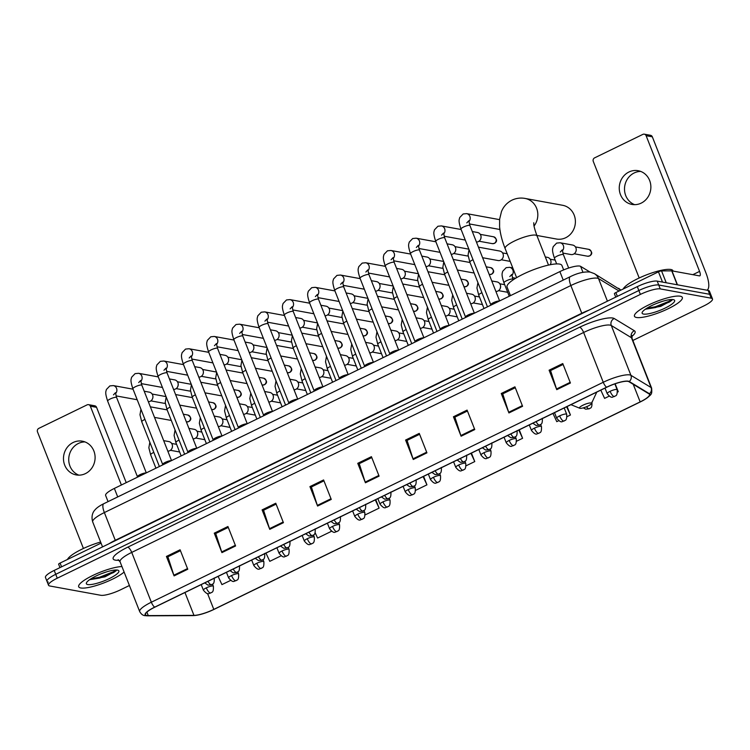 <?xml version="1.0" encoding="UTF-8"?>
<svg xmlns="http://www.w3.org/2000/svg" width="750" height="750" viewBox="0 0 750 750"><rect width="100%" height="100%" fill="white"/><g stroke="black" fill="none" stroke-linecap="round" stroke-linejoin="round"><path stroke-width="1.12" d="M108.056 501.628L105.619 495.441A16.078 3.534 -21.5 0 1 114.366 488.419L559.875 271.594A16.078 3.534 -21.5 0 1 580.631 266.372L589.978 272.034M632.859 340.472L703.753 305.972A16.078 3.534 158.5 0 0 712.5 298.95L709.434 291.169A16.078 3.534 158.5 0 0 708.141 290.409L657.197 281.119A16.078 3.534 158.5 0 0 637.312 286.631L54.206 570.422A16.078 3.534 158.5 0 0 45.459 577.453L46.997 581.344A16.078 3.534 158.5 0 0 48.281 582.103M712.5 298.95A16.078 3.534 158.5 0 0 711.206 298.191L660.253 288.9A16.078 3.534 158.5 0 0 640.378 294.413L57.272 578.203L55.734 574.312A16.078 3.534 158.5 0 0 46.997 581.344A16.078 3.534 158.5 0 1 55.734 574.312L638.841 290.522L55.734 574.312L54.206 570.422M660.253 288.9L658.725 285.009A16.078 3.534 158.5 0 0 638.841 290.522A16.078 3.534 158.5 0 1 658.725 285.009L709.678 294.3L658.725 285.009L657.197 281.119M710.972 295.059A16.078 3.534 158.5 0 0 709.678 294.3A16.078 3.534 158.5 0 1 710.972 295.059M80.756 587.972A25.725 5.653 158.5 0 0 102.188 583.547A25.725 5.653 158.5 0 0 124.116 572.044A25.725 5.653 158.5 0 1 102.188 583.547A25.725 5.653 158.5 0 1 80.756 587.972A25.725 5.653 158.5 0 1 78.694 586.763A25.725 5.653 158.5 0 0 80.756 587.972M636.534 317.484A25.725 5.653 158.5 0 0 664.5 310.434A25.725 5.653 158.5 0 0 682.331 297.422A25.725 5.653 158.5 0 0 680.269 296.203A25.725 5.653 158.5 0 0 652.303 303.253A25.725 5.653 158.5 0 0 634.472 316.275A25.725 5.653 158.5 0 0 636.534 317.484A25.725 5.653 158.5 0 0 664.5 310.434A25.725 5.653 158.5 0 0 682.331 297.422A25.725 5.653 158.5 0 0 680.269 296.203A25.725 5.653 158.5 0 0 652.303 303.253A25.725 5.653 158.5 0 0 634.472 316.275A25.725 5.653 158.5 0 0 636.534 317.484M146.888 615.487A17.147 3.769 -21.5 0 1 145.509 614.672A17.147 3.769 -21.5 0 1 154.838 607.181L606.75 387.244A17.147 3.769 -21.5 0 1 628.884 381.675L649.041 393.9A17.147 3.769 -21.5 0 1 649.491 394.387A17.147 3.769 -21.5 0 1 640.163 401.887L213.797 609.394A17.147 3.769 -21.5 0 1 193.969 615.375L148.266 615.591A17.147 3.769 -21.5 0 1 146.888 615.487M146.522 615.666A17.578 3.863 158.5 0 0 147.928 615.769L193.631 615.553A17.578 3.863 158.5 0 0 197.888 615.047A17.578 3.863 158.5 0 0 213.966 609.422L640.331 401.916A17.578 3.863 158.5 0 0 645.009 399.366A17.578 3.863 158.5 0 0 649.434 393.731L629.269 381.506A17.578 3.863 158.5 0 0 606.581 387.216L154.669 607.153A17.578 3.863 158.5 0 0 146.522 615.666M570.422 383.006L562.762 363.553L549.094 370.2L556.753 389.662L570.422 383.006M563.119 364.453L550.556 370.566L556.519 388.988A4.284 1.397 64 0 0 556.753 389.662M550.697 370.5L549.094 370.2M522.591 406.284L514.931 386.831L501.262 393.488L508.922 412.941L522.591 406.284M515.278 387.731L502.725 393.844L508.678 412.266A4.284 1.397 64 0 0 508.922 412.941M502.866 393.778L501.262 393.488M474.759 429.562L467.091 410.109L453.431 416.766L461.091 436.219L474.759 429.562M467.447 411.009L454.894 417.122L460.847 435.544A4.284 1.397 64 0 0 461.091 436.219M455.034 417.056L453.431 416.766M426.928 452.85L419.259 433.387L405.591 440.044L413.259 459.497L426.928 452.85M419.616 434.288L407.062 440.4L413.016 458.822A4.284 1.397 64 0 0 413.259 459.497M407.194 440.334L405.591 440.044M187.762 569.241L180.094 549.788L166.425 556.444L174.094 575.897L187.762 569.241M180.45 550.688L167.897 556.8L173.85 575.222A4.284 1.397 64 0 0 174.094 575.897M168.038 556.734L166.425 556.444M235.594 545.962L227.925 526.509L214.266 533.166L221.925 552.619L235.594 545.962M228.281 527.409L215.728 533.522L221.681 551.944A4.284 1.397 64 0 0 221.925 552.619M215.869 533.456L214.266 533.166M283.425 522.684L275.766 503.231L262.097 509.878L269.756 529.341L283.425 522.684M276.112 504.131L263.559 510.244L269.522 528.666A4.284 1.397 64 0 0 269.756 529.341M263.7 510.178L262.097 509.878M331.256 499.406L323.597 479.953L309.928 486.6L317.587 506.053L331.256 499.406M323.953 480.853L311.391 486.966L317.353 505.388A4.284 1.397 64 0 0 317.587 506.053M311.531 486.891L309.928 486.6M379.088 476.128L371.428 456.675L357.759 463.322L365.428 482.775L379.088 476.128M371.784 457.575L359.231 463.678L365.184 482.109A4.284 1.397 64 0 0 365.428 482.775M359.363 463.612L357.759 463.322M121.95 566.55A25.725 5.653 158.5 0 0 94.134 574.828A25.725 5.653 158.5 0 0 78.694 586.763A25.725 5.653 158.5 0 1 94.134 574.828A25.725 5.653 158.5 0 1 121.95 566.55M57.272 578.203A16.078 3.534 158.5 0 0 48.525 585.234A16.078 3.534 158.5 0 0 49.819 585.994L100.772 595.284A16.078 3.534 158.5 0 0 120.647 589.763L129.412 585.497M516.581 441.225L522.6 438.291L519.263 429.825M567.056 416.653L570.431 415.012L567.103 406.537M552.956 413.428L556.772 421.659L558.731 420.703M617.531 392.091L618.272 391.734L615.141 383.784M600.788 390.141L604.603 398.381L609.206 396.141M365.156 514.181L365.438 514.781L379.106 508.125L375.769 499.659M315.169 532.791L317.606 538.059L331.266 531.413L331.041 530.831M265.959 553.106L269.775 561.337L281.119 555.816M218.128 576.384L221.934 584.616L230.644 580.388M466.106 465.787L474.769 461.569L471.431 453.103M415.631 490.35L426.938 484.847L423.6 476.381M426.938 484.847L423.122 476.616M379.106 508.125L375.291 499.894M331.266 531.413L330.975 530.766M474.769 461.569L470.963 453.328M522.6 438.291L518.794 430.05M570.431 415.012L566.625 406.772M618.272 391.734L616.219 387.291M100.622 542.025A26.794 5.888 158.5 0 0 67.481 559.462M106.622 571.856L101.316 573.722M87.778 584.559A17.466 3.844 158.5 0 0 108.525 578.972A17.466 3.844 158.5 0 0 118.144 570.291A17.466 3.844 158.5 0 0 117.478 570.103A17.466 3.844 158.5 0 0 100.303 574.125A17.466 3.844 158.5 0 0 86.475 582.769A17.466 3.844 158.5 0 0 87.778 584.559M89.766 579.591L104.962 576.844L116.034 570.862L116.475 570.009M115.791 570.009L113.334 571.763L99.506 577.266L90.909 578.831M116.166 570.703L113.644 572.531L99.806 578.034L89.934 579.637M78.881 475.153A17.147 15.769 100.3 0 1 68.728 459.788A17.147 15.769 100.3 0 1 78.412 443.447A17.147 15.769 100.3 0 1 84.947 441.909M73.153 442.491A17.147 15.769 -79.7 0 0 63.553 460.284A17.147 15.769 -79.7 0 0 76.209 474.919A17.147 15.769 -79.7 0 0 85.416 473.616A17.147 15.769 -79.7 0 0 95.025 455.822A17.147 15.769 -79.7 0 0 82.359 441.188A17.147 15.769 -79.7 0 0 73.153 442.491M101.053 543.122L60.084 563.062L61.575 566.841M90.347 406.191A2.681 2.466 -79.7 0 0 88.547 404.662L94.763 405.797A2.681 2.466 100.3 0 1 96.553 407.316L90.347 406.191L121.387 484.997M126.225 482.644L96.553 407.316M88.547 404.662A2.681 2.466 -79.7 0 0 87.112 404.859L38.822 428.363A2.681 2.466 -79.7 0 0 37.5 431.906L83.419 548.466M58.697 564.309A2.681 0.591 -21.5 0 1 58.631 564.234A2.681 0.591 -21.5 0 1 60.084 563.062M536.841 235.444L556.509 239.034A17.147 15.769 -79.7 0 0 565.716 237.722A17.147 15.769 -79.7 0 0 575.316 219.928A17.147 15.769 -79.7 0 0 562.659 205.294L525.094 198.441A17.147 15.769 100.3 0 1 534.056 226.003M590.925 402.984A6.431 1.416 158.5 0 0 583.284 405.047A6.431 1.416 158.5 0 0 579.741 408.234A6.431 1.416 158.5 0 0 579.984 408.309A6.431 1.416 158.5 0 0 586.312 406.828A6.431 1.416 158.5 0 0 591.403 403.65A6.431 1.416 158.5 0 0 590.925 402.984M563.653 269.897L561.909 265.472A29.475 6.478 158.5 0 0 559.547 264.075A29.475 6.478 158.5 0 0 527.512 272.166A29.475 6.478 158.5 0 0 507.075 287.072L510.45 295.65M146.072 472.987A4.819 1.059 158.5 0 0 146.044 472.987A4.819 1.059 158.5 0 0 141.169 474.15A4.819 1.059 158.5 0 0 137.456 476.55L137.241 477.291M144.206 391.219L149.325 392.156A4.819 4.434 100.3 0 1 148.341 401.709M152.906 396.619L152.916 396.928A3.488 3.206 100.3 0 1 152.634 398.438L152.522 398.719M171.309 460.706A4.819 1.059 158.5 0 0 171.281 460.697A4.819 1.059 158.5 0 0 166.406 461.859A4.819 1.059 158.5 0 0 162.694 464.269L162.478 465M169.444 378.938L174.562 379.866A4.819 4.434 100.3 0 1 173.578 389.428M178.144 384.337L178.153 384.637A3.488 3.206 100.3 0 1 177.872 386.156L177.759 386.438M196.547 448.425A4.819 1.059 158.5 0 0 196.519 448.416A4.819 1.059 158.5 0 0 191.644 449.578A4.819 1.059 158.5 0 0 187.931 451.988L187.716 452.719M194.681 366.656L199.8 367.584A4.819 4.434 100.3 0 1 198.816 377.137M203.381 372.056L203.391 372.356A3.488 3.206 100.3 0 1 203.109 373.875L202.997 374.156M221.784 436.144A4.819 1.059 158.5 0 0 221.756 436.134A4.819 1.059 158.5 0 0 216.881 437.297A4.819 1.059 158.5 0 0 213.169 439.706L212.953 440.438M219.919 354.366L225.037 355.303A4.819 4.434 100.3 0 1 224.053 364.856M228.619 359.775L228.628 360.075A3.488 3.206 100.3 0 1 228.347 361.594L228.234 361.875M247.022 423.853A4.819 1.059 158.5 0 0 246.994 423.853A4.819 1.059 158.5 0 0 242.128 425.016A4.819 1.059 158.5 0 0 238.406 427.425L238.191 428.156M245.156 342.084L250.275 343.022A4.819 4.434 100.3 0 1 249.291 352.575M253.856 347.494L253.866 347.794A3.488 3.206 100.3 0 1 253.584 349.312L253.472 349.594M272.259 411.572A4.819 1.059 158.5 0 0 272.231 411.572A4.819 1.059 158.5 0 0 267.366 412.734A4.819 1.059 158.5 0 0 263.644 415.144L263.428 415.875M270.394 329.803L275.512 330.741A4.819 4.434 100.3 0 1 274.528 340.294M279.094 335.203L279.103 335.512A3.488 3.206 100.3 0 1 278.822 337.031L278.709 337.312M297.497 399.291A4.819 1.059 158.5 0 0 297.469 399.291A4.819 1.059 158.5 0 0 292.603 400.453A4.819 1.059 158.5 0 0 288.881 402.853L288.666 403.594M295.631 317.522L300.75 318.459A4.819 4.434 100.3 0 1 299.766 328.012M304.331 322.922L304.341 323.231A3.488 3.206 100.3 0 1 304.059 324.741L303.947 325.022M322.734 387.009A4.819 1.059 158.5 0 0 322.706 387A4.819 1.059 158.5 0 0 317.841 388.163A4.819 1.059 158.5 0 0 314.119 390.572L313.903 391.303M320.869 305.241L325.988 306.169A4.819 4.434 100.3 0 1 325.003 315.731M329.569 310.641L329.578 310.941A3.488 3.206 100.3 0 1 329.306 312.459L329.184 312.741M347.972 374.728A4.819 1.059 158.5 0 0 347.944 374.719A4.819 1.059 158.5 0 0 343.078 375.881A4.819 1.059 158.5 0 0 339.356 378.291L339.141 379.022M346.106 292.959L351.225 293.888A4.819 4.434 100.3 0 1 350.241 303.441M354.806 298.359L354.816 298.659A3.488 3.206 100.3 0 1 354.544 300.178L354.422 300.459M373.209 362.447A4.819 1.059 158.5 0 0 373.181 362.438A4.819 1.059 158.5 0 0 368.316 363.6A4.819 1.059 158.5 0 0 364.594 366.009L364.378 366.741M371.344 280.669L376.462 281.606A4.819 4.434 100.3 0 1 375.478 291.159M380.044 286.078L380.053 286.378A3.488 3.206 100.3 0 1 379.781 287.897L379.659 288.178M398.447 350.156A4.819 1.059 158.5 0 0 398.419 350.156A4.819 1.059 158.5 0 0 393.553 351.319A4.819 1.059 158.5 0 0 389.831 353.728L389.616 354.459M396.581 268.387L401.7 269.325A4.819 4.434 100.3 0 1 400.716 278.878M405.281 273.797L405.291 274.097A3.488 3.206 100.3 0 1 405.019 275.616L404.897 275.897M423.684 337.875A4.819 1.059 158.5 0 0 423.656 337.875A4.819 1.059 158.5 0 0 418.791 339.037A4.819 1.059 158.5 0 0 415.069 341.447L414.853 342.178M421.819 256.106L426.938 257.044A4.819 4.434 100.3 0 1 425.953 266.597M430.519 261.506L430.528 261.816A3.488 3.206 100.3 0 1 430.256 263.334L430.134 263.616M448.922 325.594A4.819 1.059 158.5 0 0 448.894 325.594A4.819 1.059 158.5 0 0 444.028 326.756A4.819 1.059 158.5 0 0 440.306 329.156L440.091 329.897M447.056 243.825L452.175 244.762A4.819 4.434 100.3 0 1 451.191 254.316M455.756 249.225L455.766 249.534A3.488 3.206 100.3 0 1 455.494 251.044L455.372 251.325M474.159 313.312A4.819 1.059 158.5 0 0 474.131 313.303A4.819 1.059 158.5 0 0 469.266 314.466A4.819 1.059 158.5 0 0 465.544 316.875L465.328 317.606M472.294 231.544L477.413 232.472A4.819 4.434 100.3 0 1 476.428 242.034M480.994 236.944L481.003 237.244A3.488 3.206 100.3 0 1 480.731 238.763L480.609 239.044M499.397 301.031A4.819 1.059 158.5 0 0 499.369 301.022A4.819 1.059 158.5 0 0 494.503 302.184A4.819 1.059 158.5 0 0 490.781 304.594L490.566 305.325M171.225 420.234A4.819 4.434 100.3 0 1 169.95 420.206L154.519 417.394M196.463 407.953A4.819 4.434 100.3 0 1 195.188 407.925L179.756 405.113M221.7 395.672A4.819 4.434 100.3 0 1 220.425 395.644L204.994 392.831M246.937 383.391A4.819 4.434 100.3 0 1 245.663 383.363L230.231 380.541M272.175 371.109A4.819 4.434 100.3 0 1 270.9 371.072L255.469 368.259M297.413 358.819A4.819 4.434 100.3 0 1 296.137 358.791L280.706 355.978M322.65 346.537A4.819 4.434 100.3 0 1 321.375 346.509L305.944 343.697M347.887 334.256A4.819 4.434 100.3 0 1 346.613 334.228L331.181 331.416M373.125 321.975A4.819 4.434 100.3 0 1 371.85 321.947L356.419 319.134M398.363 309.694A4.819 4.434 100.3 0 1 397.087 309.666L381.656 306.844M423.609 297.413A4.819 4.434 100.3 0 1 422.325 297.375L406.894 294.562M448.847 285.122A4.819 4.434 100.3 0 1 447.562 285.094L432.131 282.281M474.084 272.841A4.819 4.434 100.3 0 1 472.8 272.812L457.369 270M478.444 247.153L499.763 251.044A4.819 4.434 100.3 0 1 502.969 257.616A4.819 4.434 100.3 0 1 498.038 260.531L482.606 257.719M503.344 255.516L503.353 255.816A3.488 3.206 100.3 0 1 503.081 257.334L502.969 257.616M163.669 440.634L168.853 441.581A4.819 4.434 100.3 0 1 167.812 451.134M172.434 446.044L172.444 446.353A3.488 3.206 100.3 0 1 172.162 447.872L172.05 448.144M188.906 428.353L194.091 429.291A4.819 4.434 100.3 0 1 193.05 438.853M197.672 433.762L197.681 434.072A3.488 3.206 100.3 0 1 197.4 435.581L197.287 435.863M214.144 416.072L219.328 417.009A4.819 4.434 100.3 0 1 218.287 426.562M222.909 421.481L222.919 421.781A3.488 3.206 100.3 0 1 222.637 423.3L222.525 423.581M239.381 403.781L244.566 404.728A4.819 4.434 100.3 0 1 243.525 414.281M248.147 409.2L248.156 409.5A3.488 3.206 100.3 0 1 247.875 411.019L247.762 411.3M264.619 391.5L269.803 392.447A4.819 4.434 100.3 0 1 268.762 402M273.384 396.919L273.394 397.219A3.488 3.206 100.3 0 1 273.113 398.738L273 399.019M289.856 379.219L295.041 380.166A4.819 4.434 100.3 0 1 294 389.719M298.622 384.637L298.631 384.938A3.488 3.206 100.3 0 1 298.35 386.456L298.238 386.737M315.094 366.938L320.278 367.884A4.819 4.434 100.3 0 1 319.237 377.438M323.859 372.347L323.869 372.656A3.488 3.206 100.3 0 1 323.588 374.175L323.475 374.447M340.331 354.656L345.516 355.594A4.819 4.434 100.3 0 1 344.475 365.156M349.097 360.066L349.106 360.375A3.488 3.206 100.3 0 1 348.825 361.884L348.712 362.166M365.569 342.375L370.753 343.312A4.819 4.434 100.3 0 1 369.713 352.866M374.334 347.784L374.344 348.084A3.488 3.206 100.3 0 1 374.062 349.603L373.95 349.884M390.806 330.084L395.991 331.031A4.819 4.434 100.3 0 1 394.95 340.584M399.572 335.503L399.581 335.803A3.488 3.206 100.3 0 1 399.3 337.322L399.188 337.603M416.044 317.803L421.228 318.75A4.819 4.434 100.3 0 1 420.188 328.303M424.809 323.222L424.819 323.522A3.488 3.206 100.3 0 1 424.537 325.041L424.425 325.322M441.281 305.522L446.466 306.469A4.819 4.434 100.3 0 1 445.425 316.022M450.047 310.941L450.056 311.241A3.488 3.206 100.3 0 1 449.775 312.759L449.662 313.041M466.528 293.241L471.703 294.188A4.819 4.434 100.3 0 1 470.663 303.741M475.284 298.65L475.294 298.959A3.488 3.206 100.3 0 1 475.012 300.478L474.9 300.75M491.766 280.959L496.941 281.897A4.819 4.434 100.3 0 1 495.9 291.459M500.522 286.369L500.531 286.678A3.488 3.206 100.3 0 1 500.25 288.188L500.138 288.469M545.306 256.95L547.416 257.334A4.819 4.434 100.3 0 1 550.191 264.731M550.997 261.806L551.006 262.106A3.488 3.206 100.3 0 1 550.725 263.625L550.613 263.906M562.322 250.884A4.819 4.434 100.3 0 0 560.1 242.766L572.653 245.053A4.819 4.434 100.3 0 1 575.85 251.625A4.819 4.434 100.3 0 1 570.928 254.541L562.837 253.069M576.234 249.525L576.244 249.825A3.488 3.206 100.3 0 1 575.962 251.344L575.85 251.625M634.659 204.666A17.147 15.769 100.3 0 1 624.506 189.3A17.147 15.769 100.3 0 1 634.191 172.959A17.147 15.769 100.3 0 1 640.725 171.422M628.931 172.003A17.147 15.769 -79.7 0 0 619.331 189.797A17.147 15.769 -79.7 0 0 631.987 204.431A17.147 15.769 -79.7 0 0 641.194 203.128A17.147 15.769 -79.7 0 0 650.794 185.334A17.147 15.769 -79.7 0 0 638.137 170.7A17.147 15.769 -79.7 0 0 628.931 172.003M662.494 282.084L658.462 271.837L615.862 292.575L617.353 296.353M707.034 290.203A21.431 6.984 64 0 0 705.788 272.531L652.331 136.828L646.116 135.703L699.572 271.397A5.362 1.744 -116 0 1 699.844 275.831A5.362 1.744 -116 0 1 699.412 275.878L671.962 270.872L677.447 284.812M646.116 135.703A2.681 2.466 -79.7 0 0 644.325 134.175L650.531 135.3A2.681 2.466 100.3 0 1 652.331 136.828M644.325 134.175A2.681 2.466 -79.7 0 0 642.881 134.372L594.591 157.875A2.681 2.466 -79.7 0 0 593.278 161.419L639.188 277.978M614.475 293.822A2.681 0.591 -21.5 0 1 614.409 293.747A2.681 0.591 -21.5 0 1 615.862 292.575M658.462 271.837A2.681 0.591 -21.5 0 1 661.556 270.909L671.747 270.863A2.681 0.591 -21.5 0 1 671.962 270.872M673.106 271.088L672.984 270.759A26.794 5.888 158.5 0 0 670.828 269.494A26.794 5.888 158.5 0 0 644.391 275.709A26.794 5.888 158.5 0 0 623.25 288.975M662.4 301.369L657.084 303.234M643.547 314.072A17.466 3.844 158.5 0 0 664.303 308.484A17.466 3.844 158.5 0 0 673.922 299.803A17.466 3.844 158.5 0 0 673.256 299.616A17.466 3.844 158.5 0 0 656.081 303.637A17.466 3.844 158.5 0 0 642.244 312.281A17.466 3.844 158.5 0 0 643.547 314.072M645.544 309.094L660.731 306.356L671.803 300.375L672.253 299.522M671.559 299.522L669.113 301.275L655.284 306.778L646.678 308.344M671.934 300.216L669.412 302.044L655.584 307.547L645.712 309.15M117.713 496.922L114.366 488.419M582.966 272.297L580.631 266.372M563.231 280.097L559.875 271.594M619.05 291.019L598.519 278.578A21.431 4.716 158.5 0 0 597.356 278.184A21.431 4.716 158.5 0 0 570.853 285.534L104.362 512.569A21.431 4.716 158.5 0 0 92.709 521.934C90.591 514.791 94.162 510.797 94.622 510.319C96.403 508.022 99.469 505.819 103.819 503.691L570.3 276.656A10.716 3.488 -116 0 0 570.853 285.534L581.775 313.256A21.431 4.716 -21.5 0 1 589.2 310.05M115.416 540.637A2.681 0.872 64 0 0 115.284 540.291L104.362 512.569A10.716 3.488 -116 0 1 103.819 503.691M607.425 301.181L598.519 278.578A10.716 10.312 -58.8 0 0 594.384 273.647L620.841 290.147M109.059 543.731A21.431 4.716 -21.5 0 1 115.284 540.291L581.775 313.256A2.681 0.872 64 0 1 581.897 313.603M637.312 286.631L640.378 294.413M708.141 290.409L711.206 298.191M620.775 290.175A10.716 10.312 -58.8 0 0 618.478 288.253M119.044 560.297L117.459 560.297A26.794 5.888 -21.5 0 1 127.734 547.172L579.647 327.225A5.362 1.744 -116 0 1 583.631 332.475L131.728 552.413A21.431 4.716 158.5 0 0 120.066 561.778L118.116 559.716M579.647 327.225A26.794 5.888 -21.5 0 1 612.778 318.028A26.794 5.888 -21.5 0 1 614.231 318.525L634.387 330.75A26.794 5.888 -21.5 0 1 631.763 336.488M610.144 325.116A21.431 4.716 158.5 0 0 583.631 332.475L603.253 382.275A21.431 4.716 -21.5 0 1 630.919 375.309L651.084 387.534A21.431 4.716 -21.5 0 1 651.638 388.153L632.016 338.344A21.431 4.716 158.5 0 0 631.462 337.734L611.297 325.509A21.431 4.716 158.5 0 0 610.144 325.116M154.669 607.153A5.362 1.744 64 0 1 151.341 602.212A21.431 4.716 -21.5 0 0 139.688 611.578C141.216 614.203 142.988 615.553 145.003 615.647L147.272 615.825A5.362 4.547 -90.3 0 0 147.928 615.769M649.434 393.731A5.362 5.156 -58.8 0 0 651.084 387.534L631.462 337.734A5.362 5.156 121.2 0 1 634.387 330.75M197.888 615.047L192.975 615.619A5.362 4.547 -90.3 0 0 193.631 615.553M629.269 381.506A5.362 5.156 -58.8 0 0 630.919 375.309L611.297 325.509A5.362 5.156 121.2 0 1 614.231 318.525M606.581 387.216A5.362 1.744 -116 0 1 603.253 382.275L151.341 602.212L131.728 552.413A5.362 1.744 -116 0 0 127.734 547.172M117.459 560.297A5.362 4.547 89.7 0 1 118.519 559.903M640.163 401.887L633.244 384.319M148.266 615.591L146.897 612.131M193.969 615.375L184.959 592.519M213.797 609.394L207.544 593.503M378.834 475.463L365.184 482.109M330.994 498.741L317.353 505.388M283.163 522.028L269.522 528.666M235.331 545.306L221.681 551.944M187.5 568.584L173.85 575.222M426.666 452.184L413.016 458.822M474.497 428.906L460.847 435.544M522.328 405.628L508.678 412.266M570.159 382.35L556.519 388.988M104.709 576.497A21.431 4.716 158.5 0 0 116.353 570.413M516.609 277.659L505.125 248.512A17.147 3.769 -21.5 0 1 514.453 241.022A17.147 3.769 -21.5 0 1 535.659 235.134A17.147 3.769 -21.5 0 1 537.038 235.941C532.903 224.419 534.047 224.4 533.738 222.769M165.3 403.331A3.488 3.206 100.3 0 1 164.278 403.322L165.309 403.35M113.475 394.856L115.462 392.719L116.616 397.538A4.819 1.059 158.5 0 0 116.231 397.303A4.819 1.059 158.5 0 0 110.531 398.841A4.819 1.059 158.5 0 0 107.644 401.072C104.672 391.959 105.975 391.781 106.388 389.513L109.837 385.922L113.306 385.584A4.819 4.434 100.3 0 1 115.519 393.703M165.534 396.469A3.488 3.206 100.3 0 1 166.041 396.609L152.1 394.022M190.538 391.041A3.488 3.206 100.3 0 1 189.516 391.041L190.547 391.069M138.713 382.575L140.7 380.438L141.853 385.247A4.819 1.059 158.5 0 0 141.469 385.022A4.819 1.059 158.5 0 0 135.769 386.55A4.819 1.059 158.5 0 0 132.881 388.781C129.909 379.678 131.213 379.491 131.625 377.231L135.075 373.641L138.544 373.303A4.819 4.434 100.3 0 1 140.756 381.422M190.772 384.188A3.488 3.206 100.3 0 1 191.278 384.328L177.338 381.741M215.775 378.759A3.488 3.206 100.3 0 1 214.753 378.759L215.784 378.788M163.95 370.294L165.938 368.156L167.091 372.966A4.819 1.059 158.5 0 0 166.706 372.741A4.819 1.059 158.5 0 0 161.006 374.269A4.819 1.059 158.5 0 0 158.119 376.5C155.147 367.397 156.45 367.209 156.862 364.95L160.312 361.359L163.781 361.022A4.819 4.434 100.3 0 1 165.994 369.131M216.009 371.906A3.488 3.206 100.3 0 1 216.516 372.047L202.575 369.45M241.012 366.478A3.488 3.206 100.3 0 1 239.991 366.469L241.022 366.506M189.188 358.003L191.175 355.866L192.328 360.684A4.819 1.059 158.5 0 0 191.944 360.459A4.819 1.059 158.5 0 0 186.244 361.988A4.819 1.059 158.5 0 0 183.356 364.219C180.384 355.106 181.688 354.928 182.1 352.669L185.55 349.078L189.019 348.741A4.819 4.434 100.3 0 1 191.231 356.85M241.247 359.616A3.488 3.206 100.3 0 1 241.753 359.756L227.812 357.169M266.25 354.197A3.488 3.206 100.3 0 1 265.228 354.188L266.259 354.225M214.425 345.722L216.412 343.584L217.566 348.403A4.819 1.059 158.5 0 0 217.181 348.178A4.819 1.059 158.5 0 0 211.481 349.706A4.819 1.059 158.5 0 0 208.594 351.938C205.622 342.825 206.925 342.647 207.338 340.387L210.787 336.788L214.256 336.45A4.819 4.434 100.3 0 1 216.469 344.569M266.484 347.334A3.488 3.206 100.3 0 1 266.991 347.475L253.05 344.887M291.497 341.916A3.488 3.206 100.3 0 1 290.466 341.906L291.497 341.944M239.662 333.441L241.65 331.303L242.803 336.122A4.819 1.059 158.5 0 0 242.419 335.887A4.819 1.059 158.5 0 0 236.719 337.425A4.819 1.059 158.5 0 0 233.831 339.656C230.859 330.544 232.162 330.366 232.575 328.097L236.025 324.506L239.494 324.169A4.819 4.434 100.3 0 1 241.706 332.288M291.722 335.053A3.488 3.206 100.3 0 1 292.228 335.194L278.287 332.606M316.734 329.634A3.488 3.206 100.3 0 1 315.703 329.625L316.734 329.653M264.9 321.159L266.887 319.022L268.041 323.841A4.819 1.059 158.5 0 0 267.656 323.606A4.819 1.059 158.5 0 0 261.956 325.144A4.819 1.059 158.5 0 0 259.069 327.375C256.097 318.263 257.4 318.084 257.812 315.816L261.262 312.225L264.731 311.887A4.819 4.434 100.3 0 1 266.944 320.006M316.959 322.772A3.488 3.206 100.3 0 1 317.466 322.913L303.525 320.325M341.972 317.344A3.488 3.206 100.3 0 1 340.941 317.344L341.972 317.372M290.138 308.878L292.125 306.741L293.278 311.55A4.819 1.059 158.5 0 0 292.894 311.325A4.819 1.059 158.5 0 0 287.194 312.853A4.819 1.059 158.5 0 0 284.306 315.084C281.334 305.981 282.638 305.794 283.05 303.534L286.5 299.944L289.969 299.606A4.819 4.434 100.3 0 1 292.181 307.725M342.197 310.491A3.488 3.206 100.3 0 1 342.703 310.631L328.762 308.044M367.209 305.062A3.488 3.206 100.3 0 1 366.178 305.062L367.209 305.091M315.375 296.597L317.362 294.459L318.516 299.269A4.819 1.059 158.5 0 0 318.131 299.044A4.819 1.059 158.5 0 0 312.431 300.572A4.819 1.059 158.5 0 0 309.544 302.803C306.572 293.7 307.875 293.512 308.287 291.253L311.737 287.662L315.206 287.325A4.819 4.434 100.3 0 1 317.419 295.434M367.434 298.209A3.488 3.206 100.3 0 1 367.941 298.35L354 295.753M392.447 292.781A3.488 3.206 100.3 0 1 391.425 292.772L392.447 292.809M340.613 284.306L342.6 282.169L343.753 286.988A4.819 1.059 158.5 0 0 343.369 286.762A4.819 1.059 158.5 0 0 337.669 288.291A4.819 1.059 158.5 0 0 334.781 290.522C331.809 281.409 333.113 281.231 333.525 278.972L336.975 275.381L340.444 275.044A4.819 4.434 100.3 0 1 342.656 283.153M379.237 283.472L392.672 285.919A3.488 3.206 100.3 0 1 393.178 286.059M417.684 280.5A3.488 3.206 100.3 0 1 416.663 280.491L417.684 280.528M365.85 272.025L367.838 269.887L368.991 274.706A4.819 1.059 158.5 0 0 368.606 274.481A4.819 1.059 158.5 0 0 362.906 276.009A4.819 1.059 158.5 0 0 360.019 278.241C357.047 269.128 358.35 268.95 358.762 266.691L362.213 263.091L365.681 262.753A4.819 4.434 100.3 0 1 367.894 270.872M404.475 271.191L417.909 273.637A3.488 3.206 100.3 0 1 418.416 273.778M442.922 268.219A3.488 3.206 100.3 0 1 441.9 268.209L442.922 268.247M391.088 259.744L393.075 257.606L394.228 262.425A4.819 1.059 158.5 0 0 393.844 262.191A4.819 1.059 158.5 0 0 388.144 263.728A4.819 1.059 158.5 0 0 385.256 265.959C382.284 256.847 383.597 256.669 384 254.4L387.45 250.809L390.919 250.472A4.819 4.434 100.3 0 1 393.131 258.591M429.722 258.909L443.147 261.356A3.488 3.206 100.3 0 1 443.653 261.497M468.159 255.938A3.488 3.206 100.3 0 1 467.137 255.928L468.159 255.956M416.325 247.462L418.312 245.325L419.466 250.144A4.819 1.059 158.5 0 0 419.081 249.909A4.819 1.059 158.5 0 0 413.381 251.447A4.819 1.059 158.5 0 0 410.494 253.678C407.522 244.566 408.834 244.388 409.237 242.119L412.688 238.528L416.156 238.191A4.819 4.434 100.3 0 1 418.369 246.309M454.959 246.628L468.384 249.075A3.488 3.206 100.3 0 1 468.891 249.216M494.241 243.375A3.488 3.206 100.3 0 1 492.375 243.647L494.522 243.347A3.488 1.134 -116 0 1 494.241 243.375A3.488 3.206 100.3 0 0 493.622 236.794L480.197 234.347M441.562 235.181L443.55 233.044L444.703 237.853A4.819 1.059 158.5 0 0 444.319 237.628A4.819 1.059 158.5 0 0 438.619 239.156A4.819 1.059 158.5 0 0 435.731 241.388C432.759 232.284 434.072 232.097 434.475 229.838L437.925 226.247L441.394 225.909A4.819 4.434 100.3 0 1 443.606 234.028M466.8 222.9L468.788 220.762L469.95 225.572A4.819 1.059 158.5 0 0 469.556 225.347A4.819 1.059 158.5 0 0 463.856 226.875A4.819 1.059 158.5 0 0 460.969 229.106C457.997 220.003 459.309 219.816 459.713 217.556L463.163 213.966L466.631 213.628A4.819 4.434 100.3 0 1 468.844 221.738M188.503 421.622A3.488 3.206 100.3 0 1 186.638 421.884L188.784 421.594A3.488 1.134 -116 0 1 188.503 421.622A3.488 3.206 100.3 0 0 187.884 415.031L183.338 414.206M207.994 581.316A5.362 1.744 64 0 0 211.153 584.794A5.362 1.744 -116 0 0 211.584 584.747L207.994 585.141L204.769 582.881M144.947 419.409A4.819 1.059 158.5 0 0 144.647 419.55A4.819 1.059 158.5 0 0 141.759 421.781L139.978 414.759L140.953 409.275M213.741 409.341A3.488 3.206 100.3 0 1 211.875 409.603L214.022 409.312A3.488 1.134 -116 0 1 213.741 409.341A3.488 3.206 100.3 0 0 213.122 402.75L208.575 401.925M233.231 569.034A5.362 1.744 64 0 0 236.391 572.512A5.362 1.744 -116 0 0 236.822 572.466L233.231 572.859L230.006 570.6M170.184 407.128A4.819 1.059 158.5 0 0 169.884 407.269A4.819 1.059 158.5 0 0 166.997 409.5L165.216 402.478L166.191 396.994M238.978 397.059A3.488 3.206 100.3 0 1 237.112 397.322L239.259 397.031A3.488 1.134 -116 0 1 238.978 397.059A3.488 3.206 100.3 0 0 238.359 390.469L233.812 389.644M258.469 556.753A5.362 1.744 64 0 0 261.628 560.222A5.362 1.744 -116 0 0 262.059 560.184L258.469 560.569L255.244 558.319M195.422 394.847A4.819 1.059 158.5 0 0 195.122 394.978A4.819 1.059 158.5 0 0 192.234 397.209L190.453 390.188L191.428 384.713M264.216 384.778A3.488 3.206 100.3 0 1 262.35 385.041L264.497 384.741A3.488 1.134 -116 0 1 264.216 384.778A3.488 3.206 100.3 0 0 263.597 378.188L259.05 377.353M283.706 544.462A5.362 1.744 64 0 0 286.866 547.941A5.362 1.744 -116 0 0 287.297 547.894L283.706 548.288L280.481 546.038M220.659 382.566A4.819 1.059 158.5 0 0 220.359 382.697A4.819 1.059 158.5 0 0 217.472 384.928L215.691 377.906L216.666 372.431M289.453 372.488A3.488 3.206 100.3 0 1 287.587 372.759L289.734 372.459A3.488 1.134 -116 0 1 289.453 372.488A3.488 3.206 100.3 0 0 288.834 365.906L284.288 365.072M308.944 532.181A5.362 1.744 64 0 0 312.103 535.659A5.362 1.744 -116 0 0 312.534 535.613L308.944 536.006L305.719 533.747M245.897 370.275A4.819 1.059 158.5 0 0 245.597 370.416A4.819 1.059 158.5 0 0 242.709 372.647L240.928 365.625L241.903 360.15M314.691 360.206A3.488 3.206 100.3 0 1 312.825 360.469L314.972 360.178A3.488 1.134 -116 0 1 314.691 360.206A3.488 3.206 100.3 0 0 314.072 353.616L309.525 352.791M334.181 519.9A5.362 1.744 64 0 0 337.341 523.378A5.362 1.744 -116 0 0 337.772 523.331L334.181 523.725L330.956 521.466M271.134 357.994A4.819 1.059 158.5 0 0 270.834 358.134A4.819 1.059 158.5 0 0 267.947 360.366L266.166 353.344L267.141 347.869M339.928 347.925A3.488 3.206 100.3 0 1 338.062 348.188L340.209 347.897A3.488 1.134 -116 0 1 339.928 347.925A3.488 3.206 100.3 0 0 339.309 341.334L334.762 340.509M359.419 507.619A5.362 1.744 64 0 0 362.578 511.097A5.362 1.744 -116 0 0 363.009 511.05L359.419 511.444L356.194 509.184M296.372 345.712A4.819 1.059 158.5 0 0 296.072 345.853A4.819 1.059 158.5 0 0 293.184 348.084L291.403 341.062L292.378 335.578M365.166 335.644A3.488 3.206 100.3 0 1 363.3 335.906L365.447 335.616A3.488 1.134 -116 0 1 365.166 335.644A3.488 3.206 100.3 0 0 364.547 329.053L360 328.228M384.656 495.338A5.362 1.744 64 0 0 387.816 498.816A5.362 1.744 -116 0 0 388.247 498.769L384.656 499.163L381.431 496.903M321.609 333.431A4.819 1.059 158.5 0 0 321.309 333.572A4.819 1.059 158.5 0 0 318.422 335.803L316.641 328.781L317.616 323.297M390.403 323.363A3.488 3.206 100.3 0 1 388.538 323.625L390.684 323.334A3.488 1.134 -116 0 1 390.403 323.363A3.488 3.206 100.3 0 0 389.784 316.772L385.238 315.947M409.894 483.056A5.362 1.744 64 0 0 413.053 486.525A5.362 1.744 -116 0 0 413.484 486.487L409.894 486.872L406.669 484.622M346.847 321.15A4.819 1.059 158.5 0 0 346.547 321.281A4.819 1.059 158.5 0 0 343.659 323.512L341.878 316.491L342.853 311.016M415.641 311.081A3.488 3.206 100.3 0 1 413.775 311.344L415.922 311.044A3.488 1.134 -116 0 1 415.641 311.081A3.488 3.206 100.3 0 0 415.022 304.491L410.475 303.656M435.131 470.766A5.362 1.744 64 0 0 438.291 474.244A5.362 1.744 -116 0 0 438.722 474.197L435.131 474.591L431.906 472.341M372.084 308.869A4.819 1.059 158.5 0 0 371.784 309A4.819 1.059 158.5 0 0 368.897 311.231L367.116 304.209L368.091 298.734M440.878 298.791A3.488 3.206 100.3 0 1 439.012 299.062L441.159 298.762A3.488 1.134 -116 0 1 440.878 298.791A3.488 3.206 100.3 0 0 440.259 292.209L435.712 291.375M460.369 458.484A5.362 1.744 64 0 0 463.528 461.962A5.362 1.744 -116 0 0 463.959 461.916L460.369 462.309L457.144 460.05M397.322 296.578A4.819 1.059 158.5 0 0 397.022 296.719A4.819 1.059 158.5 0 0 394.134 298.95L392.353 291.928L393.328 286.453M466.116 286.509A3.488 3.206 100.3 0 1 464.25 286.772L466.397 286.481A3.488 1.134 -116 0 1 466.116 286.509A3.488 3.206 100.3 0 0 465.497 279.919L460.95 279.094M485.606 446.203A5.362 1.744 64 0 0 488.766 449.681A5.362 1.744 -116 0 0 489.197 449.634L485.606 450.028L482.381 447.769M422.559 284.297A4.819 1.059 158.5 0 0 422.259 284.438A4.819 1.059 158.5 0 0 419.372 286.669L417.591 279.647L418.566 274.172M491.353 274.228A3.488 3.206 100.3 0 1 489.488 274.491L491.634 274.2A3.488 1.134 -116 0 1 491.353 274.228A3.488 3.206 100.3 0 0 490.734 267.638L486.188 266.812M510.844 433.922A5.362 1.744 64 0 0 514.003 437.4A5.362 1.744 -116 0 0 514.434 437.353L510.844 437.747L507.619 435.487M447.797 272.016A4.819 1.059 158.5 0 0 447.497 272.156A4.819 1.059 158.5 0 0 444.609 274.387L442.828 267.366L443.803 261.881M536.081 421.641A5.362 1.744 64 0 0 539.241 425.119A5.362 1.744 -116 0 0 539.672 425.072L536.081 425.466L532.856 423.206M473.034 259.734A4.819 1.059 158.5 0 0 472.734 259.875A4.819 1.059 158.5 0 0 469.847 262.106L468.066 255.084L469.041 249.6M206.316 587.841A5.362 1.181 158.5 0 0 203.4 590.175C208.594 596.466 209.072 592.547 210.731 593.034A5.362 1.744 -116 0 1 210.3 593.081A5.362 1.744 64 0 1 206.316 587.841A5.362 1.181 158.5 0 1 212.944 585.994A5.362 1.181 158.5 0 1 213.375 586.247C213.787 593.878 211.153 591.834 210.731 593.034M153.825 452.4A4.819 1.059 158.5 0 0 153.525 452.541A4.819 1.059 158.5 0 0 150.638 454.772L148.856 447.75L149.831 442.275M231.553 575.55A5.362 1.181 158.5 0 0 228.637 577.894C233.831 584.184 234.309 580.256 235.969 580.753A5.362 1.744 -116 0 1 235.538 580.8A5.362 1.744 64 0 1 231.553 575.55A5.362 1.181 158.5 0 1 238.181 573.713A5.362 1.181 158.5 0 1 238.613 573.966C239.025 581.597 236.391 579.553 235.969 580.753M179.062 440.119A4.819 1.059 158.5 0 0 178.763 440.259A4.819 1.059 158.5 0 0 175.875 442.491L174.094 435.469L175.069 429.994M256.791 563.269A5.362 1.181 158.5 0 0 253.875 565.613C259.069 571.903 259.547 567.975 261.206 568.472A5.362 1.744 -116 0 1 260.775 568.509A5.362 1.744 64 0 1 256.791 563.269A5.362 1.181 158.5 0 1 263.419 561.431A5.362 1.181 158.5 0 1 263.85 561.684C264.262 569.316 261.628 567.272 261.206 568.472M204.3 427.838A4.819 1.059 158.5 0 0 204 427.978A4.819 1.059 158.5 0 0 201.113 430.209L199.331 423.188L200.306 417.703M282.028 550.988A5.362 1.181 158.5 0 0 279.113 553.331C284.306 559.622 284.784 555.694 286.444 556.181A5.362 1.744 -116 0 1 286.012 556.228A5.362 1.744 64 0 1 282.028 550.988A5.362 1.181 158.5 0 1 288.656 549.15A5.362 1.181 158.5 0 1 289.088 549.403C289.5 557.034 286.866 554.981 286.444 556.181M229.537 415.556A4.819 1.059 158.5 0 0 229.238 415.697A4.819 1.059 158.5 0 0 226.35 417.928L224.569 410.906L225.544 405.422M307.266 538.706A5.362 1.181 158.5 0 0 304.35 541.05C309.544 547.341 310.022 543.413 311.681 543.9A5.362 1.744 -116 0 1 311.25 543.947A5.362 1.744 64 0 1 307.266 538.706A5.362 1.181 158.5 0 1 313.894 536.869A5.362 1.181 158.5 0 1 314.325 537.122C314.738 544.753 312.103 542.7 311.681 543.9M254.775 403.275A4.819 1.059 158.5 0 0 254.475 403.406A4.819 1.059 158.5 0 0 251.588 405.637L249.806 398.616L250.781 393.141M332.503 526.425A5.362 1.181 158.5 0 0 329.587 528.769C334.781 535.05 335.259 531.131 336.919 531.619A5.362 1.744 -116 0 1 336.488 531.666A5.362 1.744 64 0 1 332.503 526.425A5.362 1.181 158.5 0 1 339.131 524.587A5.362 1.181 158.5 0 1 339.562 524.841C339.975 532.463 337.341 530.419 336.919 531.619M280.012 390.994A4.819 1.059 158.5 0 0 279.713 391.125A4.819 1.059 158.5 0 0 276.825 393.356L275.044 386.334L276.019 380.859M357.741 514.144A5.362 1.181 158.5 0 0 354.825 516.478C360.019 522.769 360.497 518.85 362.156 519.338A5.362 1.744 -116 0 1 361.725 519.384A5.362 1.744 64 0 1 357.741 514.144A5.362 1.181 158.5 0 1 364.369 512.297A5.362 1.181 158.5 0 1 364.8 512.55C365.212 520.181 362.578 518.137 362.156 519.338M305.25 378.703A4.819 1.059 158.5 0 0 304.95 378.844A4.819 1.059 158.5 0 0 302.062 381.075L300.281 374.053L301.256 368.578M382.978 501.853A5.362 1.181 158.5 0 0 380.062 504.197C385.256 510.487 385.734 506.559 387.394 507.056A5.362 1.744 -116 0 1 386.962 507.103A5.362 1.744 64 0 1 382.978 501.853A5.362 1.181 158.5 0 1 389.606 500.016A5.362 1.181 158.5 0 1 390.038 500.269C390.45 507.9 387.816 505.856 387.394 507.056M330.487 366.422A4.819 1.059 158.5 0 0 330.188 366.562A4.819 1.059 158.5 0 0 327.3 368.794L325.519 361.772L326.494 356.297M408.216 489.572A5.362 1.181 158.5 0 0 405.3 491.916C410.494 498.206 410.972 494.278 412.631 494.775A5.362 1.744 -116 0 1 412.2 494.812A5.362 1.744 64 0 1 408.216 489.572A5.362 1.181 158.5 0 1 414.844 487.734A5.362 1.181 158.5 0 1 415.275 487.987C415.688 495.619 413.053 493.575 412.631 494.775M355.725 354.141A4.819 1.059 158.5 0 0 355.425 354.281A4.819 1.059 158.5 0 0 352.538 356.512L350.756 349.491L351.731 344.006M433.453 477.291A5.362 1.181 158.5 0 0 430.538 479.634C435.731 485.925 436.209 481.997 437.869 482.484A5.362 1.744 -116 0 1 437.438 482.531A5.362 1.744 64 0 1 433.453 477.291A5.362 1.181 158.5 0 1 440.081 475.453A5.362 1.181 158.5 0 1 440.512 475.706C440.925 483.337 438.291 481.284 437.869 482.484M380.963 341.859A4.819 1.059 158.5 0 0 380.663 342A4.819 1.059 158.5 0 0 377.775 344.231L375.994 337.209L376.969 331.725M458.691 465.009A5.362 1.181 158.5 0 0 455.775 467.353C460.969 473.644 461.447 469.716 463.106 470.203A5.362 1.744 -116 0 1 462.675 470.25A5.362 1.744 64 0 1 458.691 465.009A5.362 1.181 158.5 0 1 465.319 463.172A5.362 1.181 158.5 0 1 465.75 463.425C466.163 471.056 463.528 469.003 463.106 470.203M406.2 329.578A4.819 1.059 158.5 0 0 405.9 329.709A4.819 1.059 158.5 0 0 403.012 331.941L401.231 324.919L402.206 319.444M483.928 452.728A5.362 1.181 158.5 0 0 481.013 455.072C486.206 461.353 486.684 457.434 488.344 457.922A5.362 1.744 -116 0 1 487.913 457.969A5.362 1.744 64 0 1 483.928 452.728A5.362 1.181 158.5 0 1 490.556 450.891A5.362 1.181 158.5 0 1 490.988 451.144C491.4 458.766 488.766 456.722 488.344 457.922M431.438 317.297A4.819 1.059 158.5 0 0 431.137 317.428A4.819 1.059 158.5 0 0 428.25 319.659L426.469 312.638L427.444 307.162M509.166 440.447A5.362 1.181 158.5 0 0 506.25 442.781C511.444 449.072 511.922 445.153 513.581 445.641A5.362 1.744 -116 0 1 513.15 445.688A5.362 1.744 64 0 1 509.166 440.447A5.362 1.181 158.5 0 1 515.794 438.6A5.362 1.181 158.5 0 1 516.225 438.853C516.638 446.484 514.003 444.441 513.581 445.641M456.675 305.006A4.819 1.059 158.5 0 0 456.375 305.147A4.819 1.059 158.5 0 0 453.488 307.378L451.706 300.356L452.681 294.881M534.403 428.156A5.362 1.181 158.5 0 0 531.487 430.5C536.681 436.791 537.159 432.863 538.819 433.359A5.362 1.744 -116 0 1 538.387 433.406A5.362 1.744 64 0 1 534.403 428.156A5.362 1.181 158.5 0 1 541.031 426.319A5.362 1.181 158.5 0 1 541.462 426.572C541.875 434.203 539.241 432.159 538.819 433.359M481.912 292.725A4.819 1.059 158.5 0 0 481.613 292.866A4.819 1.059 158.5 0 0 478.725 295.097L476.944 288.075L477.919 282.6M559.641 415.875A5.362 1.181 158.5 0 0 556.725 418.219C561.919 424.509 562.397 420.581 564.056 421.078A5.362 1.744 -116 0 1 563.625 421.116A5.362 1.744 64 0 1 559.641 415.875A5.362 1.181 158.5 0 1 566.269 414.037A5.362 1.181 158.5 0 1 566.7 414.291C567.112 421.922 564.478 419.878 564.056 421.078M509.794 276.6L511.781 274.462L512.944 279.281A4.819 1.059 158.5 0 0 512.55 279.047A4.819 1.059 158.5 0 0 506.85 280.584A4.819 1.059 158.5 0 0 503.962 282.816C500.991 273.703 502.303 273.525 502.706 271.256L506.156 267.666L509.625 267.328A4.819 4.434 100.3 0 1 511.847 275.447M586.538 406.734A5.362 1.744 64 0 0 588.862 408.834A5.362 1.744 -116 0 0 589.294 408.788L585.703 409.181L583.275 407.869M589.416 255.947A3.488 3.206 100.3 0 1 587.55 256.209L589.697 255.919A3.488 1.134 -116 0 1 589.416 255.947A3.488 3.206 100.3 0 0 588.797 249.356L575.428 246.919M610.116 391.312A5.362 1.181 158.5 0 0 607.2 393.656C612.394 399.947 612.872 396.019 614.531 396.506A5.362 1.744 -116 0 1 614.1 396.553A5.362 1.744 64 0 1 610.116 391.312A5.362 1.181 158.5 0 1 616.744 389.475A5.362 1.181 158.5 0 1 617.175 389.728C617.587 397.359 614.963 395.306 614.531 396.506M560.269 252.037L562.256 249.9L563.419 254.709A4.819 1.059 158.5 0 0 563.025 254.484A4.819 1.059 158.5 0 0 557.325 256.012A4.819 1.059 158.5 0 0 554.438 258.244C551.466 249.141 552.778 248.953 553.181 246.694L556.631 243.103L560.1 242.766M699.572 271.397L692.822 274.678M677.222 284.766L671.747 270.863M661.556 270.909L666.225 282.759M660.478 306.009A21.431 4.716 158.5 0 0 672.131 299.925M570.3 276.656C577.631 273.019 584.25 271.491 590.166 272.072L594.384 273.647M92.709 521.934L102.544 546.9M645.009 399.366C651.872 394.059 652.087 394.809 651.638 388.153M147.272 615.825L192.975 615.619M48.525 585.234L46.997 581.344M139.688 611.578L120.066 561.778M632.016 338.344L632.044 335.512M58.631 564.234L59.962 567.619M505.125 248.512C502.087 240.853 500.241 233.606 499.594 226.791L499.631 219.197L501.45 211.65C503.447 206.597 506.944 202.762 511.931 200.166C516.197 198.178 520.584 197.606 525.094 198.441M579.741 408.234L570.938 404.672M591.403 403.65L596.775 392.1M548.513 265.087L537.038 235.941M137.419 476.663L107.644 401.072M113.306 385.584L133.041 389.184M146.297 472.875L116.616 397.538M116.034 395.887L137.203 399.741M164.278 403.322L150.853 400.875M162.656 464.381L132.881 388.781M138.544 373.303L158.278 376.903M171.534 460.594L141.853 385.247M141.272 383.606L162.441 387.459M189.516 391.041L176.091 388.594M187.894 452.1L158.119 376.5M163.781 361.022L183.516 364.613M196.772 448.312L167.091 372.966M166.509 371.325L187.678 375.178M214.753 378.759L201.328 376.303M213.131 439.819L183.356 364.219M189.019 348.741L208.753 352.331M222.009 436.031L192.328 360.684M191.747 359.034L212.916 362.897M239.991 366.469L226.566 364.022M238.369 427.528L208.594 351.938M214.256 336.45L233.991 340.05M247.247 423.75L217.566 348.403M216.984 346.753L238.153 350.616M265.228 354.188L251.803 351.741M263.606 415.247L233.831 339.656M239.494 324.169L259.228 327.769M272.484 411.459L242.803 336.122M242.222 334.472L263.391 338.334M290.466 341.906L277.041 339.459M288.844 402.966L259.069 327.375M264.731 311.887L284.466 315.487M297.722 399.178L268.041 323.841M267.459 322.191L288.628 326.044M315.703 329.625L302.278 327.178M314.081 390.684L284.306 315.084M289.969 299.606L309.703 303.206M322.959 386.897L293.278 311.55M292.697 309.909L313.866 313.762M340.941 317.344L327.516 314.897M339.319 378.403L309.544 302.803M315.206 287.325L334.941 290.916M348.197 374.616L318.516 299.269M317.934 297.628L339.103 301.481M366.178 305.062L352.753 302.606M364.556 366.122L334.781 290.522M340.444 275.044L360.178 278.634M373.434 362.334L343.753 286.988M343.181 285.338L364.341 289.2M391.425 292.772L377.991 290.325M392.672 285.919L393.178 286.05M389.794 353.831L360.019 278.241M365.681 262.753L385.416 266.353M398.672 350.053L368.991 274.706M368.419 273.056L389.578 276.919M416.663 280.491L403.228 278.044M417.909 273.637L418.416 273.769M415.031 341.55L385.256 265.959M390.919 250.472L410.653 254.072M423.909 337.762L394.228 262.425M393.656 260.775L414.816 264.637M441.9 268.209L428.466 265.763M443.147 261.356L443.653 261.488M440.278 329.269L410.494 253.678M416.156 238.191L435.891 241.791M449.147 325.481L419.466 250.144M418.894 248.494L440.053 252.347M467.137 255.928L453.703 253.481M468.384 249.075L468.891 249.206M465.516 316.988L435.731 241.388M441.394 225.909L461.128 229.509M474.384 313.2L444.703 237.853M444.131 236.213L465.291 240.066M492.375 243.647L478.941 241.2M493.622 236.794C497.213 239.203 497.512 241.388 494.522 243.347M490.753 304.706L460.969 229.106M466.631 213.628L499.584 219.637M499.622 300.919L469.95 225.572M469.369 223.931L499.894 229.491M159.384 466.509L141.759 421.781M150.356 406.828L167.156 409.894M187.884 415.031C191.475 417.45 191.775 419.634 188.784 421.594M214.228 577.969C214.641 585.591 212.006 583.547 211.584 584.747M184.622 454.228L166.997 409.5M175.594 394.547L192.394 397.613M213.122 402.75C216.713 405.159 217.012 407.353 214.022 409.312M239.466 565.678C239.878 573.309 237.244 571.266 236.822 572.466M209.859 441.947L192.234 397.209M200.831 382.266L217.631 385.331M238.359 390.469C241.95 392.878 242.25 395.062 239.259 397.031M264.703 553.397C265.116 561.028 262.481 558.984 262.059 560.184M235.097 429.666L217.472 384.928M226.069 369.984L242.869 373.041M263.597 378.188C267.188 380.597 267.488 382.781 264.497 384.741M289.941 541.116C290.353 548.747 287.719 546.703 287.297 547.894M260.334 417.375L242.709 372.647M251.306 357.703L268.106 360.759M288.834 365.906C292.425 368.316 292.725 370.5 289.734 372.459M315.178 528.834C315.591 536.466 312.956 534.412 312.534 535.613M285.572 405.094L267.947 360.366M276.544 345.413L293.344 348.478M314.072 353.616C317.662 356.034 317.963 358.219 314.972 360.178M340.416 516.553C340.828 524.184 338.203 522.131 337.772 523.331M310.809 392.812L293.184 348.084M301.781 333.131L318.581 336.197M339.309 341.334C342.9 343.753 343.2 345.938 340.209 347.897M365.653 504.272C366.066 511.894 363.441 509.85 363.009 511.05M336.047 380.531L318.422 335.803M327.019 320.85L343.819 323.916M364.547 329.053C368.137 331.462 368.438 333.656 365.447 335.616M390.891 491.981C391.303 499.612 388.678 497.569 388.247 498.769M361.284 368.25L343.659 323.512M352.256 308.569L369.056 311.634M389.784 316.772C393.375 319.181 393.675 321.366 390.684 323.334M416.128 479.7C416.541 487.331 413.916 485.287 413.484 486.487M386.522 355.969L368.897 311.231M377.494 296.288L394.294 299.344M415.022 304.491C418.612 306.9 418.912 309.084 415.922 311.044M441.366 467.419C441.778 475.05 439.153 472.997 438.722 474.197M411.759 343.678L394.134 298.95M402.731 284.006L419.531 287.062M440.259 292.209C443.85 294.619 444.15 296.803 441.159 298.762M466.603 455.138C467.016 462.769 464.391 460.716 463.959 461.916M436.997 331.397L419.372 286.669M427.969 271.716L444.769 274.781M465.497 279.919C469.088 282.338 469.387 284.522 466.397 286.481M491.841 442.856C492.253 450.487 489.628 448.434 489.197 449.634M462.234 319.116L444.609 274.387M453.206 259.434L470.006 262.5M490.734 267.638C494.325 270.056 494.625 272.241 491.634 274.2M517.078 430.575C517.491 438.197 514.866 436.153 514.434 437.353M487.472 306.834L469.847 262.106M507.197 253.753L502.547 252.909M510.197 261.384L501.291 259.762M542.316 418.284C542.728 425.916 540.103 423.872 539.672 425.072M155.925 468.188L150.638 454.772M176.606 444.356L171.628 443.447M201.206 584.616L203.4 590.175M179.616 451.978L170.381 450.3M212.541 584.147L213.375 586.247M181.163 455.906L175.875 442.491M201.844 432.075L196.866 431.166M226.444 572.334L228.637 577.894M204.853 439.697L195.619 438.019M237.778 571.866L238.613 573.966M206.4 443.625L201.113 430.209M227.081 419.784L222.103 418.884M251.681 560.053L253.875 565.613M230.091 427.416L220.856 425.738M263.016 559.584L263.85 561.684M231.638 431.344L226.35 417.928M252.319 407.503L247.341 406.594M276.919 547.772L279.113 553.331M255.328 415.134L246.094 413.447M288.253 547.303L289.088 549.403M256.875 419.062L251.588 405.637M277.556 395.222L272.578 394.312M302.156 535.481L304.35 541.05M280.566 402.853L271.331 401.166M313.491 535.012L314.325 537.122M282.113 406.781L276.825 393.356M302.803 382.941L297.816 382.031M327.394 523.2L329.587 528.769M305.803 390.572L296.569 388.884M338.728 522.731L339.562 524.841M307.35 394.491L302.062 381.075M328.041 370.659L323.053 369.75M352.631 510.919L354.825 516.478M331.041 378.281L321.806 376.603M363.966 510.45L364.8 512.55M332.587 382.209L327.3 368.794M353.278 358.378L348.291 357.469M377.869 498.637L380.062 504.197M356.278 366L347.044 364.322M389.203 498.169L390.038 500.269M357.825 369.928L352.538 356.512M378.516 346.088L373.528 345.188M403.106 486.356L405.3 491.916M381.516 353.719L372.281 352.041M414.441 485.887L415.275 487.987M383.062 357.647L377.775 344.231M403.753 333.806L398.766 332.897M428.344 474.066L430.538 479.634M406.753 341.438L397.519 339.75M439.678 473.606L440.512 475.706M408.3 345.366L403.012 331.941M428.991 321.525L424.003 320.616M453.581 461.784L455.775 467.353M431.991 329.156L422.756 327.469M464.916 461.316L465.75 463.425M433.538 333.084L428.25 319.659M454.228 309.244L449.241 308.334M478.819 449.503L481.013 455.072M457.228 316.875L447.994 315.188M490.153 449.034L490.988 451.144M458.775 320.794L453.488 307.378M479.466 296.962L474.478 296.053M504.056 437.222L506.25 442.781M482.466 304.584L473.231 302.906M515.391 436.753L516.225 438.853M484.012 308.512L478.725 295.097M504.703 284.681L499.716 283.772M529.294 424.941L531.487 430.5M507.703 292.303L498.469 290.625M540.628 424.472L541.462 426.572M509.25 296.231L503.962 282.816M512.362 277.631L515.644 278.231M554.531 412.659L556.725 418.219M513.159 279.825L512.944 279.281M509.625 267.328L512.766 267.9M564.197 407.953L566.7 414.291M555.178 260.109L550.191 259.2M591.938 402.009C592.35 409.641 589.716 407.587 589.294 408.788M556.669 263.916L554.438 258.244M605.006 388.087L607.2 393.656M568.669 268.041L563.419 254.709M587.55 256.209L574.181 253.772M588.797 249.356C592.388 251.766 592.688 253.959 589.697 255.919M614.869 383.878L617.175 389.728M614.409 293.747L615.741 297.131"/></g></svg>
